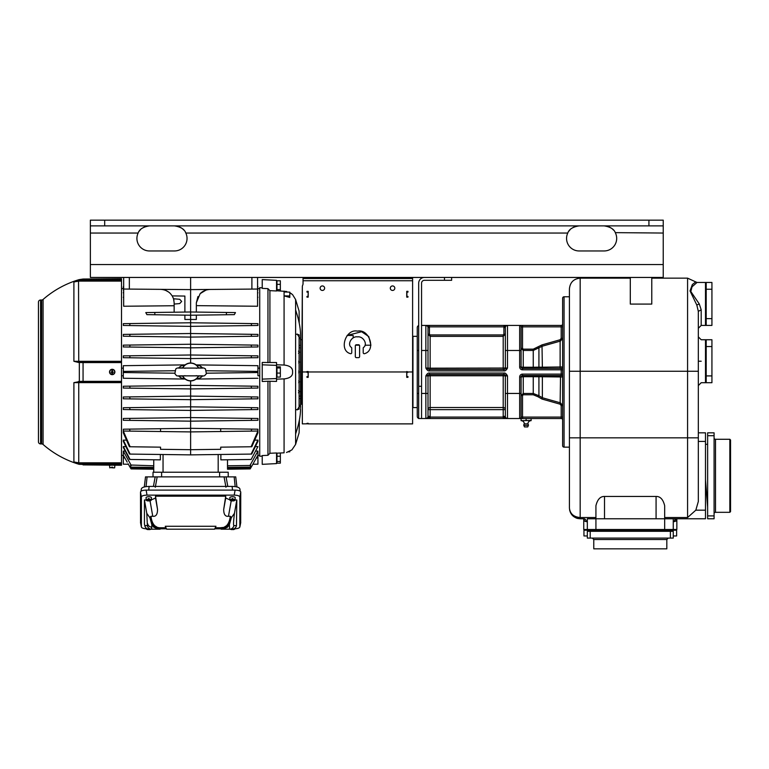 <?xml version="1.0" encoding="UTF-8"?>
<svg xmlns="http://www.w3.org/2000/svg" width="769" height="769" viewBox="0 0 769 769"><rect width="100%" height="100%" fill="white"/><g stroke="black" fill="none" stroke-linecap="round" stroke-linejoin="round"><path stroke-width="1.15" d="M41.661 300.006L41.661 443.934L40.594 443.934A2.144 2.144 0 0 1 38.45 441.791L38.45 302.15A2.144 2.144 0 0 1 40.594 300.006L41.661 300.006A2.144 2.144 0 0 0 43.074 299.468L43.074 444.463L43.074 299.468A96.317 96.317 0 0 1 79.12 279.628L83.062 279.032L110.592 278.801M38.45 312.714L38.45 318.443M41.661 443.934A2.144 2.144 0 0 1 43.074 444.463A96.317 96.317 0 0 0 79.12 464.313L73.901 461.977L73.901 382.635L80.87 381.347L83.062 381.347L79.322 382.02L121.512 381.991L121.512 465.235L113.995 465.207M121.512 279.445L121.512 361.315L73.901 361.305L78.746 361.882L78.534 362.468L73.901 361.305L73.901 281.963L79.12 279.628M83.062 361.939L82.023 361.939L83.062 361.939L83.062 362.584L83.062 361.939L121.512 361.939L78.746 361.882L83.062 362.584L78.534 362.468M83.062 381.347L83.062 362.584L121.512 362.584L121.512 381.991L121.512 381.347L83.062 381.347L83.062 381.991L121.512 381.991L83.062 381.991M121.512 361.315L121.512 361.939L82.023 361.939M121.512 278.724L83.062 279.032M112.207 278.801C109.438 278.801 109.438 278.801 112.207 278.801C109.438 278.801 109.438 278.801 112.207 278.801M121.512 280.397L80.985 280.397L80.87 279.695L83.062 279.512L83.062 280.224L73.901 281.963L78.746 281.108L121.512 281.108M79.322 280.598L79.12 280.108L80.87 279.695M80.985 361.939L80.87 362.584M79.12 464.313L83.062 464.428L73.901 461.977L78.746 462.823L78.746 382.049L79.322 382.02L73.901 382.635L121.512 382.626M80.87 464.236L79.12 463.832L79.322 463.342M112.207 465.13C109.438 465.139 109.438 465.139 112.207 465.13C114.975 465.187 114.975 465.187 112.207 465.13M83.062 464.899L110.159 465.139M112.207 465.207L114.889 465.207L114.658 467.85L112.668 467.85L112.668 467.139L109.756 467.85L109.525 465.207L112.207 465.207M111.745 467.85L111.745 467.139M112.668 467.139L112.668 467.85M112.207 369.283A2.682 2.682 0 0 1 114.889 371.965A2.682 2.682 0 0 1 112.207 374.657A2.682 2.682 0 0 1 109.525 371.965A2.682 2.682 0 0 1 112.207 369.283M112.668 369.495A2.518 2.518 0 0 0 111.745 369.495L111.745 369.562A2.451 2.451 0 0 0 111.745 374.378L111.745 374.445A2.518 2.518 0 0 0 112.668 374.445L112.668 374.378A2.451 2.451 0 0 0 112.668 369.562L111.745 374.445M112.668 374.445L111.745 369.495M112.668 372.331L113.283 372.331L112.668 371.61M111.745 372.331L111.13 372.331L111.745 371.61M123.309 455.411L121.512 455.383M127.193 462.102L124.828 457.901C129.49 466.235 129.49 466.235 124.828 457.901L123.309 455.267L123.309 451.076L125.203 451.095M160.365 454.479L160.365 459.862L129.634 459.458L123.309 447.462L123.309 446.568L125.837 446.606M123.367 431.024L190.616 431.909L190.616 454.873L129.538 454.075L123.309 441.358L123.309 440.108L126.462 440.147M123.367 429.208L123.309 432.803L129.423 446.751L130.134 446.76L123.309 431.044L136.113 431.188M190.616 380.924L190.616 385.356L251.434 386.153L251.252 388.143L190.616 388.941L190.616 396.102L251.521 396.9L251.203 398.89L190.616 399.678L190.616 406.839L251.607 407.637L251.155 409.627L190.616 410.425L190.616 417.586L251.703 418.384L251.127 420.374L190.616 421.162L190.616 428.323L129.423 429.121L130.134 431.111M123.367 420.287L123.309 418.461L129.538 418.384L130.115 420.374L123.309 420.287M123.367 409.541L190.616 410.425L190.616 406.839L129.634 407.637L130.076 409.627M129.634 407.637L123.309 407.724L123.309 409.541M123.367 398.803L190.616 399.678L190.616 396.102L129.721 396.9L130.038 398.89M129.721 396.9L123.309 396.977L123.309 398.803M129.798 386.153L123.309 386.24L123.309 388.057L190.616 388.941L190.616 385.356L129.798 386.153L129.99 388.143M121.512 375.781L123.309 375.772L123.309 378.252L185.156 379.059M123.309 368.168L123.309 371.417L123.309 365.688L123.309 368.168L121.512 368.159M174.678 370.745L123.309 371.417L123.309 375.772M196.345 315.146L196.345 319.481L190.616 319.462L190.616 322.769L251.127 323.566L251.703 325.556L190.616 326.354L190.616 333.515L251.155 334.304L251.607 336.293L190.616 337.091L190.616 344.252L251.203 345.05L251.521 347.04L190.616 347.838L190.616 354.999L251.252 355.787L251.434 357.777L190.616 358.575L190.616 363.016M123.309 357.7L123.309 355.874L129.99 355.787L129.798 357.777L123.309 357.7M123.309 346.954L190.616 347.838L190.616 344.252L123.309 345.137L123.367 346.954M123.309 336.216L190.616 337.091L190.616 333.515L123.309 334.4L123.367 336.216M123.309 325.47L190.616 326.354L190.616 322.769L123.309 323.653L123.367 325.47M251.896 277.446L251.896 289.086L190.616 289.615L190.616 311.993L235.458 312.579L234.324 314.646L190.616 315.223L190.616 311.993L145.783 312.579L146.917 314.646L190.616 315.223L190.616 319.462L184.887 319.481L184.887 315.146M174.15 305.745L123.665 306.245L123.665 289.038L129.346 289.086L123.665 289.038L123.665 277.446M123.665 297.363L123.665 295.786M123.665 292.864L123.665 292.21M123.665 291.624L123.309 292.864M123.665 289.038L123.665 290M121.512 288.558L123.665 288.673M123.665 286.75L123.309 286.75C123.309 278.657 123.309 278.657 123.309 286.75L123.309 288.529M182.686 367.822A8.949 8.949 0 0 1 184.656 365.294L183.416 365.4A6.594 6.594 0 0 0 178.773 367.938L179.61 367.044M182.791 365.486L183.301 365.41M179.783 366.9L179.004 367.659M181.157 377.915L179.715 376.983M182.243 378.329L184.656 378.646A8.949 8.949 0 0 1 182.686 376.108M262.229 456.113L259.72 456.238L259.72 287.693L262.229 287.827M262.229 455.565L267.958 455.296L269.909 453.287L276.552 452.96L276.552 463.592L262.229 464.341L262.229 455.565M267.958 381.241L262.229 381.482L262.229 379.127L276.552 378.55L276.552 381.405L267.958 381.241L267.958 455.296M262.229 364.804L262.229 362.459L276.552 362.535L276.552 365.381L262.229 364.804L262.229 379.127M267.958 288.644L262.229 288.365L262.229 279.589L276.552 280.339L276.552 290.97L269.909 290.653L267.958 288.644L267.958 362.689M269.909 381.674L269.909 453.287M276.552 378.55L276.552 365.381M269.909 290.653L269.909 362.257M276.552 364.775L284.078 365.035C290.086 365.698 292.912 368.005 292.576 371.965C292.912 375.935 290.086 378.242 284.078 378.896L285.212 378.819M291.845 368.764L291.413 368.053M276.552 379.155L284.078 378.896L284.078 452.816C295.671 448.673 295.671 448.673 284.078 452.816L276.552 453.191M300.535 339.321L297.219 334.073L295.613 334.544L295.613 309.965L297.219 315.03C299.42 322.615 300.525 329.334 300.535 335.188L300.535 404.619L297.219 409.858L295.613 409.396L295.613 444.386L291.922 449.865M291.855 449.913L286.52 452.48M297.065 409.848L299.103 409.06L299.103 334.88L297.065 334.092M298.67 371.11L299.458 371.965L298.67 372.821M286.75 291.518L276.552 290.74M299.237 323.22L299.103 311.099L295.613 299.545L292.576 294.633L289.807 292.691L291.547 293.787M289.807 297.449L284.078 295.873L284.078 291.98L289.807 292.143L289.807 297.449M276.975 456.228L280.349 456.228L280.349 463.159L276.975 463.159L276.975 453.172M276.975 461.487L280.349 461.487M280.349 453.008L280.349 456.228M276.975 290.769L276.975 280.781L280.349 280.781L280.349 290.932M276.975 289.625L280.349 289.625M276.975 284.367L280.349 284.367M284.078 365.035L284.078 295.873L289.807 295.959M276.975 367.967L276.975 366.861L280.349 366.861L280.349 377.079L276.975 377.079L276.975 367.967L280.349 367.967M276.975 373.08L280.349 373.08M300.535 407.772L300.535 404.619M299.103 352.202L298.497 353.279L299.458 352.202L298.468 351.135M298.516 392.805L299.497 391.729L298.468 392.805M299.103 391.729L298.497 390.662L299.41 391.402M300.535 409.396L300.525 409.935M300.506 410.55L300.429 412.011M300.333 413.155L300.285 413.751M300.218 414.385L299.891 416.913M299.439 419.653L299.103 432.832L295.613 444.386M295.613 433.966L297.219 428.9C299.42 421.316 300.525 414.597 300.535 408.752M299.103 396.141L300.535 396.054M298.68 361.228L299.103 362.084M298.68 362.939L299.468 362.084M298.68 380.991L299.468 381.847L298.68 382.702M300.535 347.876L299.103 347.79M299.381 323.97L299.516 324.71M299.593 325.124L300.035 328.027M300.073 328.296L300.218 329.545M300.343 330.785L300.458 332.419M303.044 280.743L412.607 280.743L412.607 278.522L303.044 278.522L303.044 283.636A3.576 3.576 0 0 1 302.688 285.193A3.576 3.576 0 0 0 302.332 286.75L301.573 404.196L300.535 404.379M353.173 337.927L353.173 335.447L347.098 335.447L361.613 331.727L368.774 336.553L370.908 345.204L365.006 345.204M417.259 407.589L412.963 407.589L412.963 336.341L417.259 336.341M418.692 418.394A2.144 2.144 0 0 1 417.259 416.365A2.144 2.144 0 0 0 418.692 418.394A2.144 2.144 0 0 1 417.259 416.365L417.259 327.575A2.144 2.144 0 0 1 418.692 325.547A2.144 2.144 0 0 0 417.259 327.575A2.144 2.144 0 0 1 418.692 325.547M424.421 277.446A5.729 5.729 0 0 0 418.692 283.175L418.692 418.519L506.569 418.519M451.634 277.446L451.634 280.31L424.421 280.31A2.865 2.865 0 0 0 421.556 283.175L421.556 418.519M539.415 376.772L533.253 376.695L542.366 376.743L542.366 397.746L560.505 402.869L562.629 405.638L562.629 417.086L561.197 417.086L561.197 418.519A1.432 1.432 0 0 1 562.629 419.951A1.432 1.432 0 0 0 561.197 418.519L507.492 418.519L505.444 417.769M504.291 418.519L503.253 418.519L503.253 417.086L507.492 418.519L507.492 393.449L519.661 393.449L519.661 418.519A1.432 1.432 0 0 0 521.094 417.086A1.432 1.432 0 0 1 519.661 418.519A1.432 1.432 0 0 0 521.094 417.086A1.432 1.432 0 0 1 519.661 418.519M429.996 418.519L429.044 418.519M426.766 418.519L425.853 418.519A2.144 2.144 0 0 0 428.006 416.365A2.144 2.144 0 0 1 425.853 418.519L430.044 417.086M506.271 418.519L507.492 418.519A2.144 2.144 0 0 1 505.339 416.365L505.339 393.449L505.339 409.637L430.15 409.637L430.15 416.365A4.297 4.297 0 0 1 430.092 417.086L430.092 418.519L425.853 418.519A2.144 2.144 0 0 0 428.006 416.365A2.144 2.144 0 0 1 425.853 418.519A2.144 2.144 0 0 0 428.006 416.365L430.15 416.365M522.526 418.519L522.526 417.086L561.197 417.086L561.197 405.638L560.13 404.186L560.505 376.772L542.366 376.743L562.629 376.983A1.432 1.432 -90 0 0 561.197 375.551A1.432 1.432 0 0 1 562.629 376.983A1.432 1.432 0 0 0 561.197 375.551L522.526 375.551A1.432 1.432 0 0 0 521.094 376.983L523.247 376.695L523.247 393.478L521.094 395.564L521.094 393.449L521.094 417.086L521.094 393.449L519.661 393.449L519.661 376.983L521.094 376.983L521.094 393.449M569.425 296.776L564.062 296.776A1.432 1.432 0 0 0 562.629 298.209L562.629 445.722A1.432 1.432 0 0 0 564.062 447.154L569.425 447.154M523.247 349.155L523.247 350.462L521.094 348.376L521.094 326.854A1.432 1.432 0 0 0 519.661 325.422A1.432 1.432 0 0 1 521.094 326.854L521.094 350.481L521.094 348.376L523.247 350.462L533.253 350.462L542.366 346.185L560.505 341.061L562.629 338.293L562.629 326.854L522.526 326.854L522.526 348.376L523.247 349.155L533.253 349.155L542.001 344.897L560.13 339.744L561.197 338.293L561.197 325.422L503.983 325.422L507.492 325.422L503.983 326.854L503.983 325.422L425.978 325.422M577.807 518.498L580.153 518.767C573.645 518.133 570.069 514.557 569.425 508.021L569.425 288.904C570.069 282.377 573.645 278.801 580.172 278.157L580.172 371.254L687.582 371.254L687.582 517.527L664.666 517.527M595.927 517.527L580.172 517.527C573.655 516.96 570.069 513.798 569.425 508.021L569.685 510.337M569.714 510.481L570.483 512.663M570.944 513.529L571.675 514.596M571.896 514.874L575.981 517.912M576.26 518.027L577.423 518.412M569.425 437.84L580.172 437.84L580.172 518.767L583.911 518.767A2.865 2.307 -90 0 1 586.218 521.632L584.603 521.113L583.565 518.729L584.603 521.113M698.329 432.832L705.49 432.832L705.49 518.767L673.26 518.767L673.26 529.505L583.748 529.505L583.748 519.335M698.329 371.254L687.582 371.254L687.582 278.157L695.714 281.887L692.331 284.549L690.033 290.942L696.81 305.043L698.329 311.349L698.329 501.475L695.82 510.174L687.582 517.527M587.333 529.505L587.333 518.767L595.927 518.767L595.927 505.694C597.475 499.408 600.329 496.332 604.521 496.447L656.072 496.447C660.263 496.332 663.128 499.408 664.666 505.694L664.666 518.767L673.26 518.767M595.927 529.505L595.927 518.767L664.666 518.767L664.666 529.505M673.26 529.505L676.845 529.505L676.845 519.335L675.989 521.113L673.26 521.632M676.999 518.767A2.865 2.538 -126.5 0 0 676.931 518.815L676.691 518.767A2.865 2.307 -90 0 0 674.375 521.632M676.845 519.335L676.931 518.815A2.865 2.538 -126.5 0 0 675.989 521.113M676.624 529.505L676.624 530.226L583.95 530.226L583.95 535.955L587.333 535.955M630.292 530.226L594.004 530.226L594.004 530.937M676.624 530.226L676.624 535.955L673.26 535.955M698.329 359.902L698.329 361.67M698.329 363.006L698.329 364.535M698.329 360.334L698.329 359.104M698.329 356.758L698.329 358.191M698.329 311.339L701.193 309.84L701.193 325.422L698.329 328.286M695.714 281.887L697.041 282.454L692.042 286.799L690.831 291.528L699.271 303.938L701.193 309.84M651.776 277.446L651.776 304.082L630.301 304.082L630.301 277.446M663.234 233.045L663.234 277.446L90.367 277.446L90.367 225.884L663.234 225.884L663.234 233.045L615.287 232.642M604.165 225.884C610.394 226.845 614.171 229.229 615.479 233.045A12.535 12.535 0 0 1 604.165 250.954L579.095 250.954A12.535 12.535 0 0 1 567.772 233.045C569.089 229.229 572.867 226.845 579.095 225.884M149.446 225.884C143.207 226.845 139.439 229.229 138.122 233.045A12.535 12.535 0 0 0 149.446 250.954L174.505 250.954A12.535 12.535 0 0 0 185.829 233.045L185.627 232.642M174.505 225.884C180.744 226.845 184.512 229.229 185.829 233.045L567.772 233.045A12.535 12.535 0 0 0 579.095 250.954M90.367 225.884L90.367 220.155L663.234 220.155L663.234 225.884M358.546 344.752A1.077 1.077 0 0 1 359.411 345.204L355.518 345.204A1.077 1.077 0 0 1 356.393 344.752L358.546 344.752A1.077 1.077 0 0 1 359.613 345.829L359.613 356.576A1.077 1.077 0 0 1 358.546 357.643L356.393 357.643A1.077 1.077 0 0 1 355.316 356.576L355.316 345.829A1.077 1.077 0 0 1 356.393 344.752M406.878 291.336L406.734 297.142L406.734 291.336L407.954 291.336L407.954 292.124L406.878 292.124L406.878 291.336M407.954 296.776L406.734 297.142L407.954 297.142L407.954 296.421L406.878 296.421L406.878 292.124M308.061 297.142L308.196 291.336L308.061 297.142M302.332 286.75L302.332 423.882L308.061 423.796L308.061 423.277M308.196 377.223L308.061 371.542M406.734 377.223L406.878 371.965L407.954 372.331L406.878 372.331M308.061 372.331L306.985 372.331L308.061 371.965L306.985 371.542L308.196 371.542L308.196 377.339L306.985 377.339L306.985 376.541L308.061 376.541M412.607 280.743L412.607 423.882L308.196 423.882L308.196 423.277L306.985 423.354L308.061 423.354M406.878 376.541L407.954 376.541L407.954 377.339L406.734 377.339L406.734 371.542L407.954 371.965L406.878 371.542M303.044 283.636A3.576 3.576 0 0 1 302.688 285.193M364.804 353.577C376.358 350.174 369.245 328.44 357.47 331.151C345.685 328.44 338.581 350.174 350.135 353.577A1.077 1.077 0 0 0 351.741 352.644L351.741 348.222A1.077 1.077 0 0 0 351.414 347.453C346.79 344.464 351.702 335.89 357.47 336.88C363.237 335.89 368.14 344.464 363.516 347.453A1.077 1.077 0 0 0 363.199 348.222L363.199 352.644A1.077 1.077 0 0 0 364.804 353.577M394.814 288.183A2.259 2.259 0 0 1 392.555 290.442A2.259 2.259 0 0 1 390.296 288.183A2.259 2.259 0 0 1 392.555 285.933A2.259 2.259 0 0 1 394.814 288.183M324.633 288.183A2.259 2.259 0 0 1 322.384 290.442A2.259 2.259 0 0 1 320.125 288.183A2.259 2.259 0 0 1 322.384 285.933A2.259 2.259 0 0 1 324.633 288.183M308.061 292.124L306.985 292.124L306.985 291.336L308.196 291.336L308.196 297.142L306.985 297.142L306.985 296.421L308.061 296.421M412.607 278.522L412.607 277.446M303.044 278.522L303.044 277.446M406.878 376.868L407.954 376.868L406.878 376.868M407.954 377.223L406.878 377.223M407.954 291.768L406.878 291.768M308.061 377.223L306.985 377.223M306.985 376.868L308.061 376.868M306.985 291.768L308.061 291.768M306.985 296.776L308.061 296.776M257.577 289.375L257.932 290L257.577 289.038L251.896 289.086L257.577 289.038L257.577 306.245L196.345 305.639M257.577 289.038L257.577 277.446M129.346 277.446L129.346 289.086L190.616 289.615L190.616 277.446M174.15 312.214L174.15 302.698L173.534 298.757L172.208 295.902L184.887 296.065L184.887 312.07M172.208 295.902L170.43 293.633C167.815 290.942 164.451 289.509 160.337 289.355L160.884 289.365M173.534 298.757L179.706 299.295L181.667 301.438L179.706 303.572L174.15 304.063M210.148 289.452C206.102 289.596 202.766 290.999 200.151 293.643L196.345 302.784L196.345 312.07M200.151 293.643L206.005 290.096M196.345 302.784L197.96 296.546M259.72 288.558L257.932 288.529M257.577 286.75L257.577 288.673M257.577 291.624L257.577 292.864M257.577 295.786L257.577 297.363M257.875 323.653L257.932 325.47L251.703 325.556M251.607 336.293L257.932 336.216L257.932 334.4L251.155 334.304M251.521 347.04L257.932 346.954L257.932 345.137L251.203 345.05M251.434 357.777L257.932 357.7L257.932 355.874L251.252 355.787M257.932 368.168L257.932 371.417L257.932 365.688L196.085 364.881L257.932 365.688L257.932 368.168L259.72 368.159M259.72 375.781L257.932 375.772L257.932 372.523L257.932 375.772M257.875 386.24L257.932 388.057L251.252 388.143M251.521 396.9L257.932 396.977L257.875 398.803M257.875 407.724L257.875 409.541M257.875 418.461L251.703 418.384M251.127 420.374L257.932 420.287L257.932 418.461M257.875 429.208L257.932 432.803L251.819 446.751L220.693 447.164L220.693 449.307L190.616 449.702L160.548 449.307L160.548 447.164L130.134 446.76M245.128 431.188L257.932 431.044L251.107 446.76M254.779 440.147L257.932 440.108L251.127 454.085L251.703 454.075L257.932 441.358L257.932 440.108M255.395 446.606L257.932 446.568L251.155 459.468L257.932 446.568M256.029 451.095L257.932 451.076L249.973 465.485L250.588 465.024L250.185 468.917L227.499 469.215L227.499 468.504L250.588 468.206M253.962 462.256L256.413 457.901C251.751 466.235 251.751 466.235 256.413 457.901L257.932 455.267L257.932 451.076M257.932 455.411L259.72 455.383M257.932 455.267L257.932 464.178L252.886 464.245L253.222 463.611M253.241 463.572L253.607 462.909M227.499 469.215L227.499 459.775M250.069 468.042L227.499 468.331L227.499 467.389L250.588 467.129M153.021 476.876L153.021 472.224L228.21 472.224L228.21 476.876M153.742 459.775L153.742 472.224L153.742 469.215L131.057 468.917L130.643 468.206L153.742 468.504M153.742 468.331L131.163 468.042L130.643 467.456L130.643 468.206M131.163 468.042L130.643 467.129L153.742 467.389M153.742 465.783L130.643 465.024L130.643 467.129M131.268 465.485L123.309 451.076M123.309 455.267L123.309 464.178L128.356 464.245L128.087 463.745M130.076 459.468L123.309 446.568M225.951 487.248L224.067 476.876L157.174 476.876L235.727 476.876L236.929 486.979L235.727 476.876M155.29 487.248L157.174 476.876L145.504 476.876L144.303 486.979M239.938 489.094L240.188 491.199L239.938 489.094C239.543 487.44 236.929 486.546 232.103 486.421L149.138 486.421C144.303 486.546 141.698 487.44 141.304 489.094L141.054 491.199L141.304 489.094M240.687 522.747L240.745 492.045C240.466 490.853 238.592 490.209 235.103 490.113L146.139 490.113C142.65 490.209 140.765 490.853 140.496 492.045L140.544 522.747M147.014 528.812C143.534 528.716 141.65 528.072 141.381 526.88L141.381 497.062C141.65 495.87 143.534 495.226 147.014 495.13L234.218 495.13C237.708 495.226 239.592 495.87 239.861 497.062L239.851 527.015L240.735 522.612M240.745 522.478L239.861 526.88C239.592 528.072 237.708 528.716 234.218 528.812M221.02 528.812L214.772 528.812M166.469 528.812L160.212 528.812M140.506 522.612L141.39 527.015L140.496 522.478M223.846 527.38L224.471 527.899L222.587 528.303A0.711 0.682 -90 0 0 221.924 527.765L215.262 527.765L221.924 527.765L220.194 527.765L223.846 527.38L226.384 525.823C228.46 523.833 229.758 520.661 230.277 516.278L228.47 516.278C225.298 516.72 223.702 514.432 223.702 509.405L225.711 496.178L155.53 496.178L155.53 498.043L151.205 499.917M165.979 527.765L159.318 527.765L165.979 527.765M236.804 499.965L234.449 513.317L231.286 517.825L229.393 524.669L227.528 527.169L222.904 529.197L232.103 529.197C234.516 528.985 235.977 527.784 236.477 525.602L236.804 499.965L234.978 499.965M230.037 499.917L225.711 498.043L225.711 496.178M146.254 499.965L144.428 499.965L144.428 523.968L144.755 525.602L147.379 525.602A4.297 4.287 90 0 0 151.608 529.197L149.128 529.197C146.725 528.985 145.264 527.784 144.755 525.602M146.273 500.158L146.043 497.668A2.682 0.923 0 0 1 148.725 496.726A2.682 0.923 0 0 1 151.416 497.668L151.176 500.158A2.451 0.836 180 0 0 149.196 499.312L149.196 498.61A2.518 0.865 180 0 0 148.725 498.6A2.518 0.865 180 0 0 148.263 498.61L148.263 499.312A2.451 0.836 180 0 0 146.273 500.158A2.451 0.836 180 0 0 148.263 500.955L148.263 500.013L147.658 500.013L148.263 500.254M230.056 500.158L229.825 497.668A2.682 0.923 0 0 1 232.507 496.726A2.682 0.923 0 0 1 235.199 497.668L234.958 500.158A2.451 0.836 180 0 0 232.978 499.312L232.978 498.61A2.518 0.865 180 0 0 232.507 498.6A2.518 0.865 180 0 0 232.046 498.61L232.046 499.312A2.451 0.836 180 0 0 230.056 500.158A2.451 0.836 180 0 0 232.046 500.955L232.046 500.013L231.44 500.013L232.046 500.254M157.395 527.38L159.318 527.765A0.711 0.682 90 0 0 158.654 528.303L156.77 527.899L157.395 527.38L154.857 525.823C152.781 523.833 151.483 520.661 150.964 516.278L149.945 517.825L146.783 513.317L144.428 499.965M155.53 496.178L157.53 509.405C157.53 514.432 155.944 516.72 152.762 516.278L150.964 516.278M146.783 513.317L147.379 525.602M151.608 529.197L158.337 529.197L153.713 527.169L151.839 524.669L151.608 529.197M156.453 529.197L160.106 529.197L161.048 527.765M151.839 524.669L149.945 517.825M165.277 526.256L215.964 526.256L214.589 529.197L166.642 529.197L165.277 526.256M231.286 517.825L230.277 516.278M236.477 525.602L233.863 525.602A4.297 4.287 -90 0 1 229.623 529.197L229.393 524.669M224.779 529.197L221.126 529.197L220.886 528.303L222.587 528.303M149.196 529.197L149.196 529.61A2.451 0.836 180 0 0 150.868 529.197M146.581 528.38A2.451 0.836 180 0 0 146.273 528.812A2.451 0.836 180 0 0 148.263 529.61L148.263 529.11M149.196 498.61L149.196 500.013L149.801 500.013L149.196 500.013M149.196 500.254L149.196 500.955A2.451 0.836 180 0 0 151.176 500.158M148.263 500.302A2.518 0.865 180 0 0 148.725 500.321A2.518 0.865 180 0 0 149.196 500.302M149.09 499.581L148.263 499.542L149.196 499.341M149.09 499.341L148.263 499.341L148.263 498.61M148.263 499.312L148.263 500.013M232.978 498.61L232.978 500.013L233.584 500.013L232.978 500.013M232.978 500.254L232.978 500.955A2.451 0.836 180 0 0 234.958 500.158M232.046 500.302A2.518 0.865 180 0 0 232.507 500.321A2.518 0.865 180 0 0 232.978 500.302M232.872 499.581L232.046 499.542L232.978 499.341M232.872 499.341L232.046 499.341L232.046 498.61M232.046 499.312L232.046 500.013M232.978 529.11L232.978 529.61A2.451 0.836 180 0 0 234.958 528.812A2.451 0.836 180 0 0 234.66 528.38M230.373 529.197A2.451 0.836 180 0 0 232.046 529.61L232.046 529.197M235.179 486.633L234.151 476.876M226.067 476.876L227.807 486.421M153.425 486.421L155.165 476.876M147.081 476.876L146.062 486.633M251.155 459.468L220.876 459.862L220.876 454.479M227.499 465.783L249.973 465.485M130.115 454.085L123.309 440.108M190.616 454.873L251.127 454.085M129.423 429.121L123.309 429.208M251.107 431.111L190.616 431.909L190.616 428.323L251.819 429.121L251.107 431.111L257.932 431.024M257.932 429.208L251.819 429.121M220.693 431.515L220.693 428.718M160.548 431.515L160.548 428.718M129.538 418.384L190.616 417.586L190.616 421.162L130.115 420.374M251.155 409.627L257.932 409.541M257.932 407.724L251.607 407.637M251.203 398.89L257.932 398.803M257.932 386.24L251.434 386.153M198.556 376.108A8.949 8.949 0 0 1 196.585 378.646L197.816 378.531A6.594 6.594 0 0 0 202.458 375.993L201.632 376.887M196.585 378.646A8.949 8.949 0 0 1 184.656 378.646M174.678 373.196L123.309 372.523L123.309 378.252M181.84 365.736L182.407 365.573M178.773 375.993A6.594 6.594 0 0 0 183.416 378.531M184.656 365.294A8.949 8.949 0 0 1 198.556 367.822M200.075 366.015L202.458 367.938A6.594 6.594 0 0 0 197.816 365.4L196.585 365.294M206.563 370.745L257.932 371.417L257.932 372.523L206.563 373.196M257.932 378.252L196.085 379.059M199.402 378.194L198.835 378.367M198.45 378.444L197.931 378.521M197.816 365.4L198.988 365.611M196.249 368.284L198.383 367.822A8.805 8.805 0 0 0 182.859 367.822L184.993 368.284M184.983 375.657L182.859 376.118A8.805 8.805 0 0 0 198.383 376.118L196.249 375.657M123.309 365.688L185.156 364.881M129.99 355.787L190.616 354.999L190.616 358.575L129.798 357.777M130.038 345.05L129.721 347.04M130.076 334.304L129.634 336.293M130.115 323.566L129.538 325.556M257.932 323.653L251.127 323.566M154.819 314.752L154.819 312.464M226.422 314.752L226.422 312.464M257.577 296.671L257.932 297.363M123.665 296.671L123.309 297.363M257.577 292.21L257.932 292.864M123.665 289.375L123.309 290M257.932 286.75C257.932 278.657 257.932 278.657 257.932 286.75M202.458 367.938L201.516 366.948M201.449 377.041L202.228 376.281M170.449 293.662L172.121 295.757M173.169 297.766L173.39 298.343M173.736 299.449L173.938 300.362M161.807 289.442L163.259 289.682M165.921 290.538L168.296 291.845M90.367 233.045L138.122 233.045A12.535 12.535 0 0 0 149.446 250.954M574.289 226.845L571.646 228.345M570.108 229.681L568.781 231.296M183.82 230.037L182.811 229.027M181.532 228.037L179.292 226.836M613.479 230.037L612.46 229.027M611.182 228.037L608.942 226.836M144.639 226.845L141.986 228.345M140.458 229.681L139.131 231.296M697.041 282.454L705.49 282.454L705.49 325.422L711.931 325.422L711.931 282.454L706.202 282.454L706.202 325.422L706.202 318.626L711.931 318.626M705.49 282.454L706.202 282.454L706.202 303.938M698.329 336.88L701.193 339.744L705.49 339.744L705.49 382.712L711.931 382.712L711.931 339.744L706.202 339.744L706.202 382.712L706.202 375.916L711.931 375.916M705.49 339.744L706.202 339.744L706.202 361.228M705.49 479.664L707.634 507.309M729.839 512.317L729.839 439.282L730.55 439.993L730.55 511.606L729.839 512.317L715.516 512.317A1.432 1.432 0 0 0 714.084 513.75M729.839 439.282L715.516 439.282A1.432 1.432 0 0 1 714.084 437.849M707.634 515.903L707.634 518.767L714.084 518.767L714.084 515.903L707.634 515.903L707.634 432.832L714.084 432.832L714.084 515.903M707.634 444.29L705.49 444.29M537.819 375.551L546.788 375.551M537.973 375.551L538.819 375.551L537.973 375.551A1.432 0.952 90 0 1 538.925 376.781A1.432 0.952 -90 0 0 538.06 375.551M521.094 376.983A1.432 1.432 0 0 1 522.526 375.551A1.432 1.432 -90 0 0 521.094 376.983A1.432 1.432 -90 0 1 522.526 375.551A1.432 1.432 0 0 0 521.094 376.983A1.432 1.432 0 0 1 522.526 375.551L522.526 374.118A2.865 2.865 0 0 0 519.661 376.983M421.556 325.422L425.853 325.422A2.144 2.144 0 0 1 428.006 327.575L428.006 368.034L425.853 368.034C426.997 370.177 428.17 371.129 429.362 370.898L503.983 370.898C505.175 371.139 506.348 370.177 507.492 368.034L505.339 368.034A1.432 1.432 0 0 1 503.906 369.466L507.492 368.034L507.492 350.481L519.661 350.481L519.661 366.957A2.865 2.865 0 0 0 522.526 369.822L522.526 368.389A1.432 1.432 0 0 1 521.094 366.957A1.432 1.432 0 0 0 522.526 368.389L561.197 368.389A1.432 1.432 0 0 0 562.629 366.957A1.432 1.432 0 0 1 561.197 368.389L561.197 369.822L522.526 369.822M505.339 409.637A2.144 2.134 0 0 0 503.195 407.503L430.15 407.503L430.15 375.753L428.006 375.906A1.432 1.432 0 0 1 429.438 374.474L503.983 374.474L507.492 375.906L507.492 393.449L505.339 393.449L505.339 375.906L507.492 375.906C506.348 373.753 505.175 372.802 503.983 373.042L429.362 373.042C428.17 372.802 426.997 373.753 425.853 375.906L428.006 375.906L428.006 416.365A2.144 2.144 0 0 1 425.853 418.519L425.853 375.906L429.362 374.474L429.362 373.042M429.438 334.217L430.15 334.938L430.15 368.178L505.339 368.034A1.432 1.432 -90 0 1 503.906 369.466A1.432 1.432 0 0 0 505.339 368.034L505.339 327.575L503.906 327.575A3.576 3.576 0 0 1 503.983 326.854L429.362 326.854A3.576 3.576 0 0 1 429.438 327.575L429.438 334.217L428.006 334.217L430.15 336.361L428.006 334.217L428.006 327.575A2.144 2.144 0 0 0 425.853 325.422L429.362 325.422L429.362 326.854L425.853 325.422L425.853 350.481L421.556 350.481M507.329 325.422L507.492 325.422A2.144 2.144 0 0 0 505.339 327.575A2.144 2.144 0 0 1 507.492 325.422L507.492 325.422A2.144 2.144 0 0 0 505.339 327.575L505.339 334.217L503.195 336.361L505.339 334.217L503.906 334.217L503.906 327.575M430.15 369.466L430.15 368.178L428.006 368.034A1.432 1.432 0 0 0 429.438 369.466A1.432 1.432 0 0 1 428.006 368.034A1.432 1.432 0 0 0 429.438 369.466M428.006 350.481L425.853 350.481L425.853 368.034L428.746 369.351M506.733 368.293L506.069 368.562M546.788 368.389L537.819 368.389M538.406 368.389L540.011 368.389M562.629 366.957A1.432 1.432 -90 0 1 561.197 368.389A1.432 1.432 0 0 0 562.629 366.957A1.432 1.432 -90 0 1 561.197 368.389A1.432 1.432 0 0 0 562.629 366.957L542.366 367.197L541.463 368.389M542.001 344.897L542.366 367.197L547.307 367.188M542.366 367.197L539.415 367.169M562.629 323.989A1.432 1.432 0 0 1 561.197 325.422A1.432 1.432 0 0 0 562.629 323.989M537.973 368.389L538.819 368.389L537.973 368.389A1.432 0.952 -90 0 0 538.925 367.159L533.253 367.246L538.925 367.159L538.925 348.203L537.973 347.213M560.13 404.186L542.001 399.044L542.366 397.746L538.925 395.727L537.973 396.727L533.253 394.776L523.247 394.776L522.526 395.564L522.526 417.086L521.094 417.086M542.001 399.044L537.973 396.727M538.925 376.781L538.925 395.727L533.253 393.478L523.247 393.478L523.247 394.776M519.661 325.422L519.661 350.481L521.094 350.481L521.094 366.957A1.432 1.432 -90 0 0 522.526 368.389A1.432 1.432 -90 0 1 521.094 366.957A1.432 1.432 0 0 0 522.526 368.389M523.247 350.462L523.247 367.246L519.661 366.957M429.362 370.898L429.362 369.466L503.983 369.466L503.983 370.898M541.463 375.551L540.972 375.551M539.588 375.551L538.406 375.551M542.001 375.551L542.097 376.743M429.438 327.575L428.006 327.575A2.144 2.144 0 0 0 425.853 325.422L429.256 325.422M505.339 368.034A1.432 1.432 0 0 1 503.906 369.466M430.092 417.086L503.253 417.086A4.297 4.297 0 0 1 503.195 416.365L503.195 375.753L505.339 375.906A1.432 1.432 0 0 0 503.906 374.474A1.432 1.432 0 0 1 505.339 375.906A1.432 1.432 0 0 0 503.906 374.474M504.599 374.59L503.983 374.474L503.983 373.042M430.15 407.503L430.15 409.637L428.006 409.637A2.144 2.134 0 0 1 430.15 407.503M428.006 375.906A1.432 1.432 90 0 1 429.438 374.474A1.432 1.432 0 0 0 428.006 375.906A1.432 1.432 0 0 1 429.438 374.474A1.432 1.432 0 0 0 428.006 375.906M426.612 375.647L427.266 375.378M531.119 418.519L521.094 418.519M521.094 420.662L531.119 420.451L521.094 420.662A3.22 3.22 0 0 1 524.314 423.863A2.326 2.326 0 0 0 523.776 425.353L524.496 426.93L527.717 426.93L528.438 425.353L523.776 425.353M531.119 418.721L531.119 420.451M521.094 418.721L521.094 420.451M526.111 418.721L526.111 420.451M531.119 420.662A3.22 3.22 0 0 0 527.899 423.863L524.314 423.863M527.899 423.863A2.326 2.326 0 0 1 528.438 425.353M289.807 451.249L289.807 451.788L288.567 451.826M670.395 531.302L673.26 531.302L673.26 538.098L590.198 538.098L590.198 531.302L670.395 531.302L670.395 538.098M590.198 538.098L587.333 538.098L587.333 531.302L590.198 531.302M666.819 539.53L666.819 548.845L593.774 548.845L593.774 539.53L666.819 539.53L668.251 538.098M588.583 531.302L672.01 531.302M79.322 382.02L79.322 361.92M121.512 279.887L83.062 280.224M78.746 361.882L78.534 280.291M121.512 463.534L80.985 463.534L83.062 463.717L83.062 464.428L121.512 464.764M83.062 463.717L121.512 464.053M78.534 463.649L78.746 462.823L121.512 462.823M78.746 382.049L78.534 381.462M295.613 334.544L295.613 409.396M295.613 299.545L295.613 309.965M284.078 291.115L284.078 291.98M300.535 398.592L299.103 398.505M299.103 345.435L300.535 345.348M421.556 386.288L418.692 386.288M695.82 510.174L705.49 510.174M656.072 496.447L656.072 518.767M604.521 496.447L604.521 518.767M569.425 371.254L580.172 371.254L580.172 437.84L698.329 437.84M580.172 517.527L580.172 518.383M587.333 521.632L586.218 521.632M666.569 529.505L666.56 530.937M594.014 529.505L594.014 530.226M696.81 305.043L699.271 303.938M705.49 441.425L698.329 441.425M663.234 264.555L90.367 264.555M104.69 220.155L104.69 225.884M648.921 220.155L648.921 225.884M412.607 371.965L407.954 371.965M406.734 371.965L308.196 371.965M306.985 371.965L302.332 371.965M405.446 278.522L405.446 277.446M310.205 278.522L310.205 277.446M444.472 280.31L444.472 277.446M257.932 457.901L256.413 457.901M163.047 472.224L163.047 454.508M124.828 457.901L123.309 457.901M218.185 454.508L218.185 472.224M219.617 472.224L219.617 476.876M144.312 486.979L145.514 476.876M146.139 490.113L147.014 495.13M234.218 495.13L235.103 490.113M240.745 492.045L239.861 497.062M141.381 497.062L140.496 492.045M158.654 528.303L160.356 528.303M156.54 528.87L156.77 527.899C153.281 526.563 151.137 522.843 150.359 516.749M152.762 516.278L150.042 500.84M147.696 523.833C148.244 525.909 149.657 527.015 151.926 527.169M155.53 498.043L157.53 509.405M223.702 509.405L225.711 498.043M231.2 500.84L228.47 516.278M233.863 525.602C233.295 525.352 233.497 521.257 234.449 513.317M230.873 516.749C230.094 522.843 227.96 526.563 224.471 527.899L224.702 528.87M149.138 486.421L148.705 490.113M232.536 490.113L232.103 486.421M161.615 476.876L161.615 472.224M705.49 289.25L711.931 289.25M705.49 318.626L706.202 318.626M698.329 346.108L698.329 361.228L701.193 361.228C701.193 388.941 701.193 388.941 701.193 361.228C701.193 333.515 701.193 333.515 701.193 361.228M705.49 346.54L711.931 346.54M705.49 375.916L706.202 375.916M715.516 512.317L715.516 439.282M714.084 435.696L707.634 435.696M564.062 296.776L564.062 447.154M561.197 418.519A1.432 1.432 0 0 1 562.629 419.951M562.629 374.118L561.197 374.118L561.197 375.551A1.432 1.432 0 0 1 562.629 376.983M562.629 369.822L561.197 369.822L561.197 374.118L522.526 374.118M421.556 393.449L428.006 393.449M562.629 338.293L561.197 338.293M560.13 368.389L560.13 339.744M560.505 376.772L560.13 375.551M562.629 405.638L561.197 405.638L562.629 405.638M521.094 395.564L522.526 395.564M533.253 394.776L533.253 376.695L523.247 376.695L523.247 375.551M533.253 376.695L533.253 375.551M521.094 348.376L522.526 348.376M521.094 326.854L522.526 326.854L522.526 325.422M523.247 368.389L523.247 367.246L533.253 367.246L533.253 349.155M533.253 367.246L533.253 368.389M505.339 350.481L507.492 350.481L507.492 325.422L504.089 325.422M430.15 334.938L503.195 334.938L503.906 334.217M430.15 336.361L503.195 336.361L503.195 334.938M503.195 369.466L503.195 336.361M505.339 416.365L503.195 416.365M430.15 374.474L430.15 375.753L503.195 375.753L503.195 374.474M417.259 350.481L418.692 350.481M417.259 393.449L418.692 393.449M40.594 443.934L40.594 300.006M299.497 391.729L298.516 390.662M299.497 352.202L298.516 351.135M302.332 393.449L301.573 404.196M301.573 339.744L300.535 339.562M504.647 418.519L507.492 418.519M583.959 529.505L583.959 530.226M687.582 278.157L651.776 278.157M630.301 278.157L580.172 278.157M306.985 423.796L308.061 423.796L306.985 423.796M252.886 464.245L250.185 468.917M128.356 464.245L131.057 468.917M220.886 528.303L220.194 527.765M146.273 528.812L146.206 528.092M234.958 528.812L235.026 528.092M178.398 368.082L202.843 368.082M182.993 367.822C175.438 367.967 177.639 367.986 175.774 368.899L174.851 373.705C177.437 376.147 174.563 375.926 182.993 376.118M198.239 376.118C205.063 375.81 203.862 376.637 206.38 373.705L205.448 368.88C203.016 367.688 205.765 368.111 198.248 367.822M178.408 375.858L202.833 375.858M701.193 325.422L705.49 325.422M698.329 364.102L698.329 366.842M698.329 369.495L698.329 371.206M698.329 374.388L698.329 385.577L701.193 382.712L705.49 382.712M698.329 362.949L698.329 366.39M698.329 369.726L698.329 371.956M540.972 368.389L542.001 368.389M427.91 325.422L429.025 325.422M426.026 418.519L426.564 418.519M428.814 418.519L430.092 418.519M593.774 539.53L592.341 538.098"/></g></svg>
